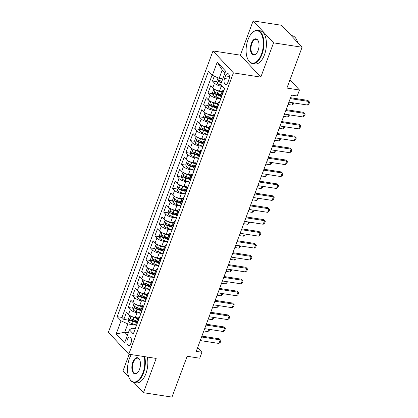 <?xml version="1.0" encoding="UTF-8"?>
<svg xmlns="http://www.w3.org/2000/svg" width="418" height="418" viewBox="0 0 418 418"><rect width="100%" height="100%" fill="white"/><g stroke="black" fill="none" stroke-linecap="round" stroke-linejoin="round"><path stroke-width="0.63" d="M130.965 343.178A4.3 2.195 -81.2 0 0 129.857 337.033A4.3 2.195 -81.2 0 0 127.433 339.379A4.3 2.195 -81.2 0 0 128.545 345.529A4.3 2.195 -81.2 0 0 130.965 343.178M129.167 354.255L123.028 370.75L128.723 376.869M213.002 50.939L108.382 332.253L128.796 354.198L233.416 72.889L213.002 50.939L240.392 55.171L260.811 77.116L273.555 42.845L253.136 20.9L240.392 55.171M253.136 20.9L281.669 25.305L302.089 47.25L286.905 88.078L299.46 90.016L289.977 79.822M133.891 382.423L143.447 392.695L171.981 397.1L187.165 356.272L199.72 358.21L201.936 352.254L197.625 347.619M273.555 42.845L302.089 47.25M214.288 76.16L212.485 81.014L217.01 81.714M222.261 91.448L219.497 91.025A5.371 1.724 -159.6 0 1 212.725 87.947L210.714 85.779L208.054 92.932L212.579 93.632M217.585 94.405L220.965 94.928M217.825 103.371L215.066 102.943A5.371 1.724 20.4 0 1 208.295 99.865L206.278 97.702L203.618 104.855L208.148 105.55M213.149 106.324L216.534 106.846M213.394 115.29L210.63 114.861A5.371 1.724 20.4 0 1 203.859 111.784L201.847 109.62L199.187 116.774L203.712 117.474M208.718 118.242L212.098 118.764M208.958 127.208L206.199 126.785A5.371 1.724 20.4 0 1 199.428 123.707L197.411 121.539L194.751 128.692L199.281 129.392M204.282 130.165L207.668 130.688M204.527 139.131L201.769 138.703A5.371 1.724 20.4 0 1 194.992 135.625L192.98 133.462L190.321 140.61L194.845 141.31M199.851 142.083L203.232 142.606M200.097 151.05L197.333 150.621A5.371 1.724 20.4 0 1 190.561 147.544L188.549 145.38L185.885 152.533L190.415 153.234M195.42 154.002L198.801 154.524M195.661 162.968L192.902 162.545A5.371 1.724 20.4 0 1 186.13 159.467L184.113 157.299L181.454 164.452L185.984 165.152M190.984 165.925L194.37 166.448M191.23 174.891L188.466 174.463A5.371 1.724 20.4 0 1 181.694 171.385L179.683 169.222L177.023 176.37L181.548 177.07M186.553 177.843L189.934 178.366M186.794 186.809L184.035 186.381A5.371 1.724 20.4 0 1 177.263 183.303L175.246 181.14L172.587 188.293L177.117 188.988M182.117 189.762L185.503 190.284M182.363 198.728L179.604 198.304A5.371 1.724 20.4 0 1 172.827 195.227L170.816 193.059L168.156 200.212L172.681 200.912M177.687 201.685L181.067 202.207M177.927 210.646L175.168 210.223A5.371 1.724 20.4 0 1 168.397 207.145L166.38 204.982L163.72 212.13L168.25 212.83M173.251 213.603L176.636 214.126M173.496 222.569L170.737 222.141A5.371 1.724 20.4 0 1 163.966 219.063L161.949 216.9L159.289 224.053L163.819 224.748M168.82 225.521L172.206 226.044M169.065 234.488L166.301 234.064A5.371 1.724 20.4 0 1 159.53 230.987L157.518 228.818L154.859 235.971L159.383 236.672M164.389 237.445L167.77 237.967M164.629 246.406L161.87 245.983A5.371 1.724 20.4 0 1 155.099 242.905L153.082 240.742L150.423 247.89L154.953 248.59M159.953 249.363L163.339 249.886M160.198 258.329L157.434 257.901A5.371 1.724 20.4 0 1 150.663 254.823L148.651 252.66L145.992 259.813L150.517 260.508M155.522 261.281L158.903 261.804M155.762 270.247L153.004 269.819A5.371 1.724 20.4 0 1 146.232 266.741L144.215 264.578L141.556 271.731L146.086 272.431M151.086 273.205L154.472 273.722M151.332 282.166L148.573 281.742A5.371 1.724 20.4 0 1 141.796 278.665L139.784 276.497L137.125 283.65L141.65 284.35M146.655 285.123L150.041 285.646M146.901 294.089L144.137 293.661A5.371 1.724 20.4 0 1 137.365 290.583L135.354 288.42L132.694 295.573L137.219 296.268M142.224 297.041L145.605 297.564M142.465 306.007L139.706 305.579A5.371 1.724 20.4 0 1 132.934 302.501L130.918 300.338L128.258 307.491L132.788 308.191M137.788 308.959L141.174 309.482M299.46 90.016L297.245 95.973L291.539 95.095L196.23 351.371L201.936 352.254M225.501 75.893L224.529 78.516A4.164 2.127 -81.2 0 0 225.6 84.467A4.164 2.127 -81.2 0 0 227.946 82.194L228.923 79.572A4.164 2.127 -81.2 0 0 227.847 73.615A4.164 2.127 -81.2 0 0 225.501 75.893L229.398 76.494M135.26 328.72L131.79 328.182L129.434 329.849L133.295 334.003L224.612 88.454L220.751 84.3L225.626 71.191L217.24 62.172L212.365 75.287L208.504 71.133L117.181 316.682L121.048 320.836L127.819 323.913L124.716 332.258L127.448 335.194M129.434 329.849L124.559 342.964L116.167 333.945L121.048 320.836M140.981 313.338L137.047 312.732A5.371 1.724 -159.6 0 1 130.275 309.654L128.258 307.491M138.034 317.926L135.27 317.502L137.047 312.732M145.412 301.42L141.477 300.814A5.371 1.724 -159.6 0 1 134.706 297.736L132.694 295.573M149.848 289.502L145.913 288.895A5.371 1.724 -159.6 0 1 139.137 285.818L137.125 283.65M154.279 277.583L150.344 276.972A5.371 1.724 -159.6 0 1 143.573 273.894L141.556 271.731M158.715 265.66L154.775 265.054A5.371 1.724 -159.6 0 1 148.003 261.976L145.992 259.813M163.145 253.742L159.211 253.136A5.371 1.724 -159.6 0 1 152.439 250.058L150.423 247.89M167.576 241.823L163.642 241.212A5.371 1.724 -159.6 0 1 156.87 238.135L154.859 235.971M172.012 229.9L168.078 229.294A5.371 1.724 -159.6 0 1 161.301 226.216L159.289 224.053M176.443 217.982L172.509 217.376A5.371 1.724 -159.6 0 1 165.737 214.298L163.72 212.13M180.879 206.064L176.939 205.452A5.371 1.724 -159.6 0 1 170.168 202.375L168.156 200.212M185.31 194.14L181.375 193.534A5.371 1.724 -159.6 0 1 174.604 190.456L172.587 188.293M189.741 182.222L185.806 181.616A5.371 1.724 -159.6 0 1 179.035 178.538L177.023 176.37M194.177 170.304L190.242 169.692A5.371 1.724 -159.6 0 1 183.471 166.615L181.454 164.452M198.607 158.38L194.673 157.774A5.371 1.724 -159.6 0 1 187.901 154.697L185.885 152.533M203.043 146.462L199.109 145.856A5.371 1.724 -159.6 0 1 192.332 142.778L190.321 140.61M207.474 134.544L203.54 133.932A5.371 1.724 -159.6 0 1 196.768 130.855L194.751 128.692M211.905 122.62L207.971 122.014A5.371 1.724 -159.6 0 1 201.199 118.937L199.187 116.774M216.341 110.702L212.407 110.096A5.371 1.724 -159.6 0 1 205.635 107.018L203.618 104.855M220.772 98.784L216.837 98.178A5.371 1.724 -159.6 0 1 210.066 95.1L208.054 92.932M222.789 86.489L221.274 86.254A5.371 1.724 -159.6 0 1 214.497 83.177L212.485 81.014M212.125 75.026L121.978 317.424L123.827 319.409L128.352 320.11M135.27 317.502A5.371 1.724 20.4 0 1 128.498 314.425L126.487 312.256L123.827 319.409M221.352 97.222L221.112 96.96A5.371 1.724 -159.6 0 1 220.641 95.795L222.418 91.025A5.371 1.724 -159.6 0 1 223.881 90.424M223.128 92.451L222.888 92.195A5.371 1.724 -159.6 0 1 222.418 91.025M218.692 104.375L218.452 104.113A5.371 1.724 -159.6 0 1 217.982 102.948A5.371 1.724 -159.6 0 1 219.45 102.347M217.982 102.948L216.21 107.713A5.371 1.724 20.4 0 0 216.681 108.884L216.921 109.14M214.262 116.293L214.021 116.032A5.371 1.724 -159.6 0 1 213.551 114.866A5.371 1.724 -159.6 0 1 215.014 114.266M213.551 114.866L211.78 119.632A5.371 1.724 20.4 0 0 212.245 120.802L212.49 121.063M209.831 128.211L209.585 127.955A5.371 1.724 -159.6 0 1 209.12 126.785A5.371 1.724 -159.6 0 1 210.583 126.184M209.12 126.785L207.344 131.555A5.371 1.724 20.4 0 0 207.814 132.72L208.054 132.981M205.395 140.134L205.154 139.873A5.371 1.724 -159.6 0 1 204.684 138.708A5.371 1.724 -159.6 0 1 206.147 138.107M204.684 138.708L202.913 143.473A5.371 1.724 20.4 0 0 203.383 144.644L203.623 144.9M200.964 152.053L200.724 151.791A5.371 1.724 -159.6 0 1 200.253 150.626A5.371 1.724 -159.6 0 1 201.716 150.025M200.253 150.626L198.477 155.391A5.371 1.724 20.4 0 0 198.947 156.562L199.187 156.818M196.528 163.971L196.288 163.715A5.371 1.724 -159.6 0 1 195.817 162.545A5.371 1.724 -159.6 0 1 197.286 161.944M195.817 162.545L194.046 167.315A5.371 1.724 20.4 0 0 194.516 168.48L194.757 168.741M192.097 175.894L191.857 175.633A5.371 1.724 -159.6 0 1 191.387 174.463A5.371 1.724 -159.6 0 1 192.85 173.867M191.387 174.463L189.61 179.233A5.371 1.724 20.4 0 0 190.08 180.398L190.326 180.66M187.666 187.813L187.421 187.551A5.371 1.724 -159.6 0 1 186.951 186.386A5.371 1.724 -159.6 0 1 188.419 185.785M186.951 186.386L185.179 191.151A5.371 1.724 20.4 0 0 185.649 192.322L185.89 192.578M183.23 199.731L182.99 199.475A5.371 1.724 -159.6 0 1 182.52 198.304A5.371 1.724 -159.6 0 1 183.983 197.704M182.52 198.304L180.748 203.075A5.371 1.724 20.4 0 0 181.219 204.24L181.459 204.501M178.799 211.654L178.559 211.393A5.371 1.724 -159.6 0 1 178.089 210.223A5.371 1.724 -159.6 0 1 179.552 209.627M178.089 210.223L176.312 214.993A5.371 1.724 20.4 0 0 176.783 216.158L177.023 216.419M174.363 223.573L174.123 223.311A5.371 1.724 -159.6 0 1 173.653 222.146A5.371 1.724 -159.6 0 1 175.121 221.545M173.653 222.146L171.882 226.911A5.371 1.724 20.4 0 0 172.352 228.082L172.592 228.338M169.933 235.491L169.692 235.235A5.371 1.724 -159.6 0 1 169.222 234.064A5.371 1.724 -159.6 0 1 170.685 233.463M169.222 234.064L167.446 238.835A5.371 1.724 20.4 0 0 167.916 240L168.156 240.261M165.497 247.409L165.256 247.153A5.371 1.724 -159.6 0 1 164.786 245.983A5.371 1.724 -159.6 0 1 166.254 245.382M164.786 245.983L163.015 250.753A5.371 1.724 20.4 0 0 163.485 251.918L163.725 252.179M161.066 259.332L160.826 259.071A5.371 1.724 -159.6 0 1 160.355 257.906A5.371 1.724 -159.6 0 1 161.818 257.305M160.355 257.906L158.584 262.671A5.371 1.724 20.4 0 0 159.049 263.842L159.295 264.098M156.635 271.251L156.389 270.989A5.371 1.724 -159.6 0 1 155.924 269.824A5.371 1.724 -159.6 0 1 157.387 269.223M155.924 269.824L154.148 274.595A5.371 1.724 20.4 0 0 154.618 275.76L154.859 276.021M152.199 283.169L151.959 282.913A5.371 1.724 -159.6 0 1 151.488 281.742A5.371 1.724 -159.6 0 1 152.951 281.142M151.488 281.742L149.717 286.513A5.371 1.724 20.4 0 0 150.187 287.678L150.428 287.939M147.768 295.092L147.528 294.831A5.371 1.724 -159.6 0 1 147.058 293.666A5.371 1.724 -159.6 0 1 148.521 293.065M147.058 293.666L145.281 298.431A5.371 1.724 20.4 0 0 145.751 299.601L145.992 299.858M143.332 307.011L143.092 306.749A5.371 1.724 -159.6 0 1 142.622 305.584A5.371 1.724 -159.6 0 1 144.09 304.983M142.622 305.584L140.85 310.349A5.371 1.724 20.4 0 0 141.321 311.52L141.561 311.781M138.901 318.929L138.661 318.673A5.371 1.724 -159.6 0 1 138.191 317.502A5.371 1.724 -159.6 0 1 139.654 316.901M138.191 317.502L136.42 322.273A5.371 1.724 20.4 0 0 136.885 323.438L137.13 323.699M224.973 72.957L222.24 70.02L219.136 78.365L212.365 75.287M222.752 78.924L219.136 78.365M260.811 77.116L233.416 72.889M143.447 392.695L156.191 358.425L128.796 354.198M128.331 332.817L124.716 332.258L116.167 333.945M136.545 325.261L127.819 323.913M133.358 320.883L136.738 321.405M121.978 317.424L117.181 316.682M222.24 70.02L217.24 62.172M290.233 98.596L308.881 101.475L307.888 100.404L309.618 102.154L308.954 103.941L307.549 105.049L288.906 102.17M290.557 97.728L307.888 100.404M307.549 105.049L308.881 101.475L309.618 102.154M218.039 77.863L216.837 81.092L217.501 83.469A3.558 1.144 20.4 0 0 220.443 85.1L221.968 85.612M221.671 78.756A3.558 1.144 20.4 0 0 222.663 79.138L221.817 81.406A3.558 1.144 -159.6 0 1 219.429 80.24L219.215 80.146M219.429 80.24C218.64 80.23 218.462 80.705 218.896 81.672A3.558 1.144 20.4 0 0 221.289 82.837L221.294 82.837M221.493 82.309L221.315 82.247A1.813 0.585 -159.6 0 1 220.542 81.923L218.896 81.672M261.459 54.168A16.386 8.365 -81.2 0 0 261.767 34.908A16.386 8.365 -81.2 0 0 251.835 33.137A16.386 8.365 -81.2 0 0 247.999 39.694A16.386 8.365 -81.2 0 0 247.811 59.204A16.386 8.365 -81.2 0 0 261.459 54.168M251.835 33.137L252.106 32.855A16.788 8.569 98.8 0 1 257.634 30.389A16.788 8.569 98.8 0 1 261.971 54.397A16.788 8.569 98.8 0 1 252.509 63.573A16.788 8.569 98.8 0 1 247.984 59.56L247.811 59.204M258.094 50.547A8.193 4.18 98.8 0 1 256.177 53.823A8.193 4.18 98.8 0 1 251.213 52.94A8.193 4.18 98.8 0 1 251.364 43.31A8.193 4.18 98.8 0 1 258.188 40.792A8.193 4.18 98.8 0 1 258.094 50.547M258.272 40.974A7.79 3.976 -81.2 0 0 256.26 39.282A7.79 3.976 -81.2 0 0 251.871 43.54A7.79 3.976 -81.2 0 0 253.883 54.68A7.79 3.976 -81.2 0 0 256.312 53.676M291.226 35.577L292.104 35.713A16.788 8.569 98.8 0 1 297.626 42.458M257.634 30.389L260.142 30.775A16.788 8.569 98.8 0 1 264.479 54.784A16.788 8.569 98.8 0 1 255.022 63.959L252.509 63.573M131.309 354.584A16.386 8.365 -81.2 0 0 129.418 358.55A16.386 8.365 -81.2 0 0 129.23 378.06A16.386 8.365 -81.2 0 0 142.878 373.023A16.386 8.365 -81.2 0 0 144.137 356.564M144.743 356.659A16.788 8.569 98.8 0 1 143.39 373.253A16.788 8.569 98.8 0 1 133.927 382.428A16.788 8.569 98.8 0 1 129.402 378.415L129.23 378.06M139.513 369.402A8.193 4.18 98.8 0 1 137.595 372.678A8.193 4.18 98.8 0 1 132.626 371.795A8.193 4.18 98.8 0 1 132.783 362.166A8.193 4.18 98.8 0 1 139.607 359.647A8.193 4.18 98.8 0 1 139.513 369.402M139.69 359.83A7.79 3.976 -81.2 0 0 137.679 358.142A7.79 3.976 -81.2 0 0 133.29 362.396A7.79 3.976 -81.2 0 0 135.301 373.535A7.79 3.976 -81.2 0 0 137.731 372.532M147.251 357.045A16.788 8.569 98.8 0 1 145.898 373.64A16.788 8.569 98.8 0 1 136.44 382.815L133.927 382.428M285.802 110.514L304.445 113.393L303.452 112.327L305.187 114.072L304.518 115.859L303.118 116.972L284.47 114.093M286.121 109.652L303.452 112.327M303.118 116.972L304.445 113.393L305.187 114.072M281.371 122.437L300.014 125.311L299.022 124.245L300.751 125.99L300.087 127.777L298.687 128.89L280.039 126.011M281.69 121.57L299.022 124.245M298.687 128.89L300.014 125.311L300.751 125.99M276.935 134.356L295.583 137.235L294.591 136.163L296.32 137.914L295.657 139.701L294.251 140.809L275.608 137.93M277.259 133.488L294.591 136.163M294.251 140.809L295.583 137.235L296.32 137.914M272.505 146.274L291.147 149.153L290.155 148.087L291.884 149.832L291.221 151.619L289.82 152.727L271.172 149.853M272.823 145.412L290.155 148.087M289.82 152.727L291.147 149.153L291.884 149.832M214.81 89.431L213.739 89.436L212.407 93.01L213.065 95.388A3.558 1.144 20.4 0 0 216.012 97.018L220.829 98.632M215.96 89.974A3.558 1.144 20.4 0 0 218.227 91.061L221.942 92.3M220.239 91.14L222.141 91.772M221.101 94.567L217.386 93.324A3.558 1.144 -159.6 0 1 214.998 92.159C214.209 92.148 214.032 92.629 214.465 93.59A3.558 1.144 20.4 0 0 216.853 94.755L220.61 96.009M220.767 95.466L216.879 94.17A1.813 0.585 -159.6 0 1 216.106 93.841L214.465 93.59M293.88 102.938L293.483 103.998L292.083 105.106L292.94 102.797M288.044 104.484L292.083 105.106M210.374 101.349L209.303 101.355L207.976 104.928L208.634 107.306A3.558 1.144 20.4 0 0 211.581 108.941L216.399 110.551M211.524 101.898A3.558 1.144 20.4 0 0 213.797 102.98L217.512 104.223M215.808 103.058L217.705 103.695M216.665 106.486L212.955 105.247A3.558 1.144 -159.6 0 1 210.562 104.082C209.773 104.072 209.596 104.547 210.029 105.508A3.558 1.144 20.4 0 0 212.422 106.674L216.174 107.928M216.331 107.389L212.448 106.088A1.813 0.585 -159.6 0 1 211.675 105.764L210.029 105.508M289.444 114.861L289.052 115.917L287.647 117.024L288.509 114.715M283.613 116.403L287.647 117.024M205.943 113.268L204.872 113.273L203.54 116.852L204.203 119.229A3.558 1.144 20.4 0 0 207.145 120.859L211.963 122.469M207.093 113.816A3.558 1.144 20.4 0 0 209.361 114.898L213.076 116.141M211.372 114.976L213.274 115.614M212.234 118.404L208.519 117.165A3.558 1.144 -159.6 0 1 206.131 116C205.342 115.99 205.165 116.465 205.599 117.432A3.558 1.144 20.4 0 0 207.986 118.597L211.743 119.851M211.9 119.308L208.012 118.007A1.813 0.585 -159.6 0 1 207.239 117.683L205.599 117.432M285.013 126.779L284.616 127.835L283.216 128.948L284.078 126.633M279.177 128.321L283.216 128.948M201.513 125.191L200.436 125.191L199.109 128.77L199.767 131.147A3.558 1.144 20.4 0 0 202.714 132.778L207.532 134.392M202.657 125.734A3.558 1.144 20.4 0 0 204.93 126.821L208.645 128.06M206.941 126.9L208.838 127.532M207.803 130.327L204.089 129.084A3.558 1.144 -159.6 0 1 201.695 127.918C200.906 127.908 200.729 128.389 201.168 129.35A3.558 1.144 20.4 0 0 203.556 130.515L207.307 131.769M207.464 131.226L203.582 129.93A1.813 0.585 -159.6 0 1 202.808 129.601L201.168 129.35M280.577 138.698L280.185 139.758L278.785 140.866L279.642 138.557M274.746 140.244L278.785 140.866M268.069 158.192L286.717 161.071L285.724 160.005L287.453 161.75L286.79 163.537L285.384 164.65L266.741 161.771M268.393 157.33L285.724 160.005M285.384 164.65L286.717 161.071L287.453 161.75M197.077 137.109L196.005 137.114L194.673 140.688L195.337 143.066A3.558 1.144 20.4 0 0 198.278 144.701L203.096 146.31M198.226 137.658A3.558 1.144 20.4 0 0 200.499 138.739L204.209 139.983M202.505 138.818L204.407 139.45M203.367 142.245L199.652 141.002A3.558 1.144 -159.6 0 1 197.265 139.837C196.476 139.831 196.298 140.307 196.732 141.268A3.558 1.144 20.4 0 0 199.125 142.434L202.876 143.688M203.033 143.149L199.146 141.848A1.813 0.585 -159.6 0 1 198.372 141.524L196.732 141.268M276.146 150.616L275.755 151.677L274.349 152.784L275.211 150.475M270.315 152.162L274.349 152.784M263.638 170.116L282.281 172.995L281.288 171.923L283.023 173.674L282.354 175.461L280.953 176.568L262.305 173.689M263.957 169.248L281.288 171.923M280.953 176.568L282.281 172.995L283.023 173.674M192.646 149.027L191.569 149.033L190.242 152.607L190.901 154.989A3.558 1.144 20.4 0 0 193.847 156.619L198.665 158.229M193.79 149.576A3.558 1.144 20.4 0 0 196.063 150.658L199.778 151.901M198.075 150.736L199.976 151.373M198.937 154.164L195.222 152.925A3.558 1.144 -159.6 0 1 192.834 151.76C192.04 151.75 191.867 152.225 192.301 153.192A3.558 1.144 20.4 0 0 194.689 154.357L198.44 155.611M198.602 155.068L194.715 153.767A1.813 0.585 -159.6 0 1 193.942 153.443L192.301 153.192M271.71 162.539L271.319 163.595L269.918 164.708L270.775 162.393M265.879 164.081L269.918 164.708M259.202 182.034L277.85 184.913L276.857 183.847L278.587 185.592L277.923 187.379L276.517 188.487L257.875 185.613M259.526 181.172L276.857 183.847M276.517 188.487L277.85 184.913L278.587 185.592M188.21 160.951L187.139 160.951L185.811 164.53L186.47 166.907A3.558 1.144 20.4 0 0 189.417 168.538L194.234 170.152M189.359 161.494A3.558 1.144 20.4 0 0 191.632 162.581L195.342 163.819M193.638 162.654L195.54 163.292M194.501 166.087L190.791 164.844A3.558 1.144 -159.6 0 1 188.398 163.678C187.609 163.668 187.431 164.143 187.865 165.11A3.558 1.144 20.4 0 0 190.258 166.275L194.009 167.529M194.166 166.986L190.284 165.69A1.813 0.585 -159.6 0 1 189.511 165.361L187.865 165.11M267.28 174.458L266.888 175.518L265.482 176.626L266.344 174.311M261.449 176.004L265.482 176.626M254.771 193.952L273.419 196.831L272.421 195.765L274.156 197.51L273.487 199.297L272.087 200.41L253.444 197.531M255.095 193.09L272.421 195.765M272.087 200.41L273.419 196.831L274.156 197.51M183.779 172.869L182.708 172.874L181.375 176.448L182.039 178.826A3.558 1.144 20.4 0 0 184.981 180.461L189.798 182.07M184.928 173.418A3.558 1.144 20.4 0 0 187.196 174.499L190.911 175.743M189.208 174.578L191.11 175.21M190.07 178.005L186.355 176.762A3.558 1.144 -159.6 0 1 183.967 175.597C183.178 175.591 183 176.067 183.434 177.028A3.558 1.144 20.4 0 0 185.822 178.193L189.579 179.447M189.735 178.909L185.848 177.608A1.813 0.585 -159.6 0 1 185.075 177.284L183.434 177.028M262.849 186.376L262.452 187.436L261.051 188.544L261.914 186.235M257.013 187.922L261.051 188.544M250.34 205.875L268.983 208.754L267.99 207.683L269.72 209.428L269.056 211.221L267.656 212.328L249.008 209.449M250.659 205.008L267.99 207.683M267.656 212.328L268.983 208.754L269.72 209.428M179.348 184.787L178.272 184.793L176.945 188.366L177.603 190.749A3.558 1.144 20.4 0 0 180.55 192.379L185.367 193.989M180.492 185.336A3.558 1.144 20.4 0 0 182.765 186.418L186.48 187.661M184.777 186.496L186.674 187.133M185.634 189.924L181.924 188.685A3.558 1.144 -159.6 0 1 179.531 187.52C178.742 187.51 178.564 187.985 178.998 188.946A3.558 1.144 20.4 0 0 181.391 190.117L185.143 191.371M185.299 190.827L181.417 189.526A1.813 0.585 -159.6 0 1 180.644 189.202L178.998 188.946M258.413 198.299L258.021 199.355L256.621 200.468L257.478 198.153M252.582 199.841L256.621 200.468M245.904 217.794L264.552 220.673L263.559 219.607L265.289 221.352L264.625 223.139L263.22 224.247L244.577 221.368M246.228 216.932L263.559 219.607M263.22 224.247L264.552 220.673L265.289 221.352M174.912 196.711L173.841 196.711L172.509 200.29L173.172 202.667A3.558 1.144 20.4 0 0 176.114 204.297L180.931 205.912M176.062 197.254A3.558 1.144 20.4 0 0 178.334 198.341L182.044 199.579M180.341 198.414L182.243 199.052M181.203 201.847L177.488 200.603A3.558 1.144 -159.6 0 1 175.1 199.438C174.311 199.428 174.134 199.903 174.567 200.87A3.558 1.144 20.4 0 0 176.955 202.035L180.712 203.289M180.869 202.746L176.981 201.45A1.813 0.585 -159.6 0 1 176.208 201.121L174.567 200.87M253.982 210.217L253.59 211.278L252.185 212.386L253.047 210.071M248.151 211.764L252.185 212.386M241.473 229.712L260.116 232.591L259.123 231.525L260.853 233.27L260.189 235.057L258.789 236.17L240.141 233.291M241.792 228.85L259.123 231.525M258.789 236.17L260.116 232.591L260.853 233.27M170.481 208.629L169.405 208.634L168.078 212.208L168.736 214.586A3.558 1.144 20.4 0 0 171.683 216.221L176.5 217.83M171.626 209.178A3.558 1.144 20.4 0 0 173.898 210.259L177.613 211.503M175.91 210.338L177.807 210.97M176.772 213.765L173.057 212.522A3.558 1.144 -159.6 0 1 170.664 211.356C169.875 211.346 169.698 211.827 170.136 212.788A3.558 1.144 20.4 0 0 172.524 213.953L176.276 215.207M176.433 214.669L172.55 213.368A1.813 0.585 -159.6 0 1 171.777 213.044L170.136 212.788M249.546 222.136L249.154 223.196L247.754 224.304L248.611 221.995M243.715 223.682L247.754 224.304M237.037 241.635L255.685 244.514L254.693 243.443L256.422 245.188L255.759 246.981L254.353 248.088L235.71 245.209M237.361 240.768L254.693 243.443M254.353 248.088L255.685 244.514L256.422 245.188M166.045 220.547L164.974 220.552L163.642 224.126L164.305 226.509A3.558 1.144 20.4 0 0 167.247 228.139L172.07 229.748M167.195 221.096A3.558 1.144 20.4 0 0 169.468 222.177L173.177 223.421M171.474 222.256L173.376 222.893M172.336 225.683L168.621 224.445A3.558 1.144 -159.6 0 1 166.233 223.28C165.444 223.269 165.267 223.745 165.7 224.706A3.558 1.144 20.4 0 0 168.093 225.872L171.845 227.131M172.002 226.587L168.12 225.286A1.813 0.585 -159.6 0 1 167.346 224.962L165.7 224.706M245.115 234.059L244.723 235.115L243.318 236.227L244.18 233.913M239.284 235.6L243.318 236.227M161.614 232.471L160.543 232.471L159.211 236.05L159.875 238.427A3.558 1.144 20.4 0 0 162.816 240.057L167.634 241.672M162.764 233.014A3.558 1.144 20.4 0 0 165.032 234.101L168.747 235.339M167.043 234.174L168.945 234.811M167.905 237.607L164.19 236.363A3.558 1.144 -159.6 0 1 161.803 235.198C161.014 235.188 160.836 235.663 161.27 236.63A3.558 1.144 20.4 0 0 163.657 237.795L167.414 239.049M167.571 238.506L163.684 237.21A1.813 0.585 -159.6 0 1 162.91 236.881L161.27 236.63M240.684 245.977L240.287 247.033L238.887 248.146L239.744 245.831M234.848 247.524L238.887 248.146M157.178 244.389L156.107 244.394L154.78 247.968L155.439 250.345A3.558 1.144 20.4 0 0 158.385 251.981L163.203 253.59M158.328 244.938A3.558 1.144 20.4 0 0 160.601 246.019L164.316 247.263M162.612 246.097L164.509 246.73M163.469 249.525L159.76 248.282A3.558 1.144 -159.6 0 1 157.367 247.116C156.578 247.106 156.4 247.587 156.834 248.548A3.558 1.144 20.4 0 0 159.227 249.713L162.978 250.967M163.135 250.429L159.253 249.128A1.813 0.585 -159.6 0 1 158.479 248.804L156.834 248.548M236.248 257.896L235.856 258.956L234.451 260.064L235.313 257.754M230.417 259.442L234.451 260.064M232.607 253.554L251.255 256.433L250.257 255.367L251.991 257.112L251.322 258.899L249.922 260.006L231.274 257.127M232.93 252.691L250.257 255.367M249.922 260.006L251.255 256.433L251.991 257.112M228.176 265.472L246.819 268.351L245.826 267.285L247.555 269.03L246.892 270.817L245.491 271.93L226.843 269.051M228.494 264.61L245.826 267.285M245.491 271.93L246.819 268.351L247.555 269.03M223.74 277.395L242.388 280.274L241.395 279.203L243.124 280.948L242.461 282.74L241.055 283.848L222.413 280.969M224.064 276.528L241.395 279.203M241.055 283.848L242.388 280.274L243.124 280.948M152.748 256.307L151.677 256.312L150.344 259.886L151.008 262.269A3.558 1.144 20.4 0 0 153.949 263.899L158.767 265.508M153.897 256.856A3.558 1.144 20.4 0 0 156.165 257.937L159.88 259.181M158.176 258.016L160.078 258.653M159.039 261.443L155.324 260.205A3.558 1.144 -159.6 0 1 152.936 259.04C152.147 259.029 151.969 259.505 152.403 260.466A3.558 1.144 20.4 0 0 154.791 261.631L158.547 262.891M158.704 262.347L154.817 261.046A1.813 0.585 -159.6 0 1 154.043 260.722L152.403 260.466M231.818 269.819L231.42 270.874L230.02 271.987L230.882 269.673M225.981 271.36L230.02 271.987M219.309 289.313L237.952 292.192L236.959 291.127L238.688 292.872L238.025 294.659L236.625 295.766L217.977 292.887M219.628 288.446L236.959 291.127M236.625 295.766L237.952 292.192L238.688 292.872M148.317 268.231L147.24 268.231L145.913 271.81L146.572 274.187A3.558 1.144 20.4 0 0 149.519 275.817L154.336 277.427M149.461 268.774A3.558 1.144 20.4 0 0 151.734 269.861L155.449 271.099M153.746 269.934L155.642 270.571M154.608 273.367L150.893 272.123A3.558 1.144 -159.6 0 1 148.5 270.958C147.711 270.948 147.533 271.423 147.972 272.39A3.558 1.144 20.4 0 0 150.36 273.555L154.111 274.809M154.268 274.265L150.386 272.97A1.813 0.585 -159.6 0 1 149.613 272.64L147.972 272.39M227.382 281.737L226.99 282.793L225.589 283.906L226.446 281.591M221.55 283.284L225.589 283.906M214.873 301.232L233.521 304.111L232.528 303.045L234.258 304.79L233.594 306.577L232.189 307.69L213.546 304.811M215.197 300.37L232.528 303.045M232.189 307.69L233.521 304.111L234.258 304.79M143.881 280.149L142.81 280.154L141.477 283.728L142.141 286.105A3.558 1.144 20.4 0 0 145.083 287.736L149.9 289.35M145.03 280.697A3.558 1.144 20.4 0 0 147.303 281.779L151.013 283.017M149.31 281.857L151.211 282.49M150.172 285.285L146.457 284.041A3.558 1.144 -159.6 0 1 144.069 282.876C143.28 282.866 143.102 283.347 143.536 284.308A3.558 1.144 20.4 0 0 145.929 285.473L149.681 286.727M149.837 286.184L145.95 284.888A1.813 0.585 -159.6 0 1 145.177 284.564L143.536 284.308M222.951 293.655L222.559 294.716L221.153 295.824L222.015 293.514M217.12 295.202L221.153 295.824M210.442 313.155L229.085 316.034L228.092 314.963L229.827 316.708L229.158 318.5L227.758 319.608L209.11 316.729M210.761 312.288L228.092 314.963M227.758 319.608L229.085 316.034L229.827 316.708M139.45 292.067L138.374 292.072L137.047 295.646L137.705 298.024A3.558 1.144 20.4 0 0 140.652 299.659L145.469 301.268M140.6 292.616A3.558 1.144 20.4 0 0 142.867 293.697L146.582 294.941M144.879 293.776L146.781 294.413M145.741 297.203L142.026 295.965A3.558 1.144 -159.6 0 1 139.638 294.8C138.849 294.789 138.671 295.265 139.105 296.226A3.558 1.144 20.4 0 0 141.493 297.391L145.25 298.651M145.407 298.107L141.519 296.806A1.813 0.585 -159.6 0 1 140.746 296.482L139.105 296.226M218.515 305.579L218.123 306.634L216.723 307.742L217.579 305.433M212.684 307.12L216.723 307.742M206.006 325.073L224.654 327.952L223.661 326.881L225.391 328.632L224.727 330.419L223.322 331.526L204.679 328.647M206.33 324.206L223.661 326.881M223.322 331.526L224.654 327.952L225.391 328.632M135.014 303.985L133.943 303.99L132.616 307.57L133.274 309.947A3.558 1.144 20.4 0 0 136.221 311.577L141.038 313.186M136.163 304.534A3.558 1.144 20.4 0 0 138.436 305.615L142.151 306.859M140.443 305.694L142.345 306.331M141.305 309.127L137.595 307.883A3.558 1.144 -159.6 0 1 135.202 306.718C134.413 306.707 134.235 307.183 134.669 308.15A3.558 1.144 20.4 0 0 137.062 309.315L140.814 310.569M140.97 310.025L137.088 308.73A1.813 0.585 -159.6 0 1 136.315 308.4L134.669 308.15M214.084 317.497L213.692 318.553L212.287 319.665L213.149 317.351M208.253 319.044L212.287 319.665M201.575 336.992L220.223 339.871L219.231 338.805L220.96 340.55L220.291 342.337L218.891 343.45L200.248 340.571M201.899 336.129L219.231 338.805M218.891 343.45L220.223 339.871L220.96 340.55M130.583 315.909L129.512 315.914L128.18 319.488L128.843 321.865A3.558 1.144 20.4 0 0 131.785 323.495L136.602 325.11M131.733 316.452A3.558 1.144 20.4 0 0 134 317.539L137.715 318.777M136.012 317.617L137.914 318.25M136.874 321.045L133.159 319.801A3.558 1.144 -159.6 0 1 130.771 318.636C129.982 318.626 129.805 319.106 130.238 320.068A3.558 1.144 20.4 0 0 132.626 321.233L136.383 322.487M136.54 321.944L132.652 320.648A1.813 0.585 -159.6 0 1 131.879 320.319L130.238 320.068M209.653 329.415L209.256 330.476L207.856 331.584L208.718 329.274M203.817 330.962L207.856 331.584M139.706 305.579L141.477 300.814M144.137 293.661L145.913 288.895M148.573 281.742L150.344 276.972M153.004 269.819L154.775 265.054M157.434 257.901L159.211 253.136M161.87 245.983L163.642 241.212M166.301 234.064L168.078 229.294M170.737 222.141L172.509 217.376M175.168 210.223L176.939 205.452M179.604 198.304L181.375 193.534M184.035 186.381L185.806 181.616M188.466 174.463L190.242 169.692M192.902 162.545L194.673 157.774M197.333 150.621L199.109 145.856M201.769 138.703L203.54 133.932M206.199 126.785L207.971 122.014M210.63 114.861L212.407 110.096M215.066 102.943L216.837 98.178M219.497 91.025L221.274 86.254M212.725 87.947L214.497 83.177M128.498 314.425L130.275 309.654M132.934 302.501L134.706 297.736M137.365 290.583L139.137 285.818M141.796 278.665L143.573 273.894M146.232 266.741L148.003 261.976M150.663 254.823L152.439 250.058M155.099 242.905L156.87 238.135M159.53 230.987L161.301 226.216M163.966 219.063L165.737 214.298M168.397 207.145L170.168 202.375M172.827 195.227L174.604 190.456M177.263 183.303L179.035 178.538M181.694 171.385L183.471 166.615M186.13 159.467L187.901 154.697M190.561 147.544L192.332 142.778M194.992 135.625L196.768 130.855M199.428 123.707L201.199 118.937M203.859 111.784L205.635 107.018M208.295 99.865L210.066 95.1M221.112 96.96L222.888 92.195M216.681 108.884L218.452 104.113M212.245 120.802L214.021 116.032M207.814 132.72L209.585 127.955M203.383 144.644L205.154 139.873M198.947 156.562L200.724 151.791M194.516 168.48L196.288 163.715M190.08 180.398L191.857 175.633M185.649 192.322L187.421 187.551M181.219 204.24L182.99 199.475M176.783 216.158L178.559 211.393M172.352 228.082L174.123 223.311M167.916 240L169.692 235.235M163.485 251.918L165.256 247.153M159.049 263.842L160.826 259.071M154.618 275.76L156.389 270.989M150.187 287.678L151.959 282.913M145.751 299.601L147.528 294.831M141.321 311.52L143.092 306.749M136.885 323.438L138.661 318.673M229.043 79.211L224.529 78.516M219.345 78.396L217.485 83.407M221.289 82.837L220.443 85.1M215.176 89.619L213.049 95.33M216.853 94.755L216.012 97.018M218.227 91.061L217.386 93.324M210.74 101.537L208.619 107.248M212.422 106.674L211.581 108.941M213.797 102.98L212.955 105.247M206.309 113.456L204.183 119.167M207.986 118.597L207.145 120.859M209.361 114.898L208.519 117.165M201.878 125.379L199.752 131.09M203.556 130.515L202.714 132.778M204.93 126.821L204.089 129.084M197.442 137.297L195.321 143.008M199.125 142.434L198.278 144.701M200.499 138.739L199.652 141.002M193.011 149.216L190.885 154.926M194.689 154.357L193.847 156.619M196.063 150.658L195.222 152.925M188.575 161.134L186.454 166.85M190.258 166.275L189.417 168.538M191.632 162.581L190.791 164.844M184.145 173.057L182.018 178.768M185.822 178.193L184.981 180.461M187.196 174.499L186.355 176.762M179.709 184.975L177.587 190.686M181.391 190.117L180.55 192.379M182.765 186.418L181.924 188.685M175.278 196.894L173.151 202.61M176.955 202.035L176.114 204.297M178.334 198.341L177.488 200.603M170.847 208.817L168.72 214.528M172.524 213.953L171.683 216.221M173.898 210.259L173.057 212.522M166.411 220.735L164.29 226.446M168.093 225.872L167.247 228.139M169.468 222.177L168.621 224.445M161.98 232.654L159.854 238.37M163.657 237.795L162.816 240.057M165.032 234.101L164.19 236.363M157.544 244.577L155.423 250.288M159.227 249.713L158.385 251.981M160.601 246.019L159.76 248.282M153.113 256.495L150.987 262.206M154.791 261.631L153.949 263.899M156.165 257.937L155.324 260.205M148.683 268.413L146.556 274.124M150.36 273.555L149.519 275.817M151.734 269.861L150.893 272.123M144.247 280.337L142.125 286.048M145.929 285.473L145.083 287.736M147.303 281.779L146.457 284.041M139.816 292.255L137.689 297.966M141.493 297.391L140.652 299.659M142.867 293.697L142.026 295.965M135.38 304.173L133.258 309.884M137.062 309.315L136.221 311.577M138.436 305.615L137.595 307.883M130.949 316.097L128.822 321.808M132.626 321.233L131.785 323.495M134 317.539L133.159 319.801"/></g></svg>
